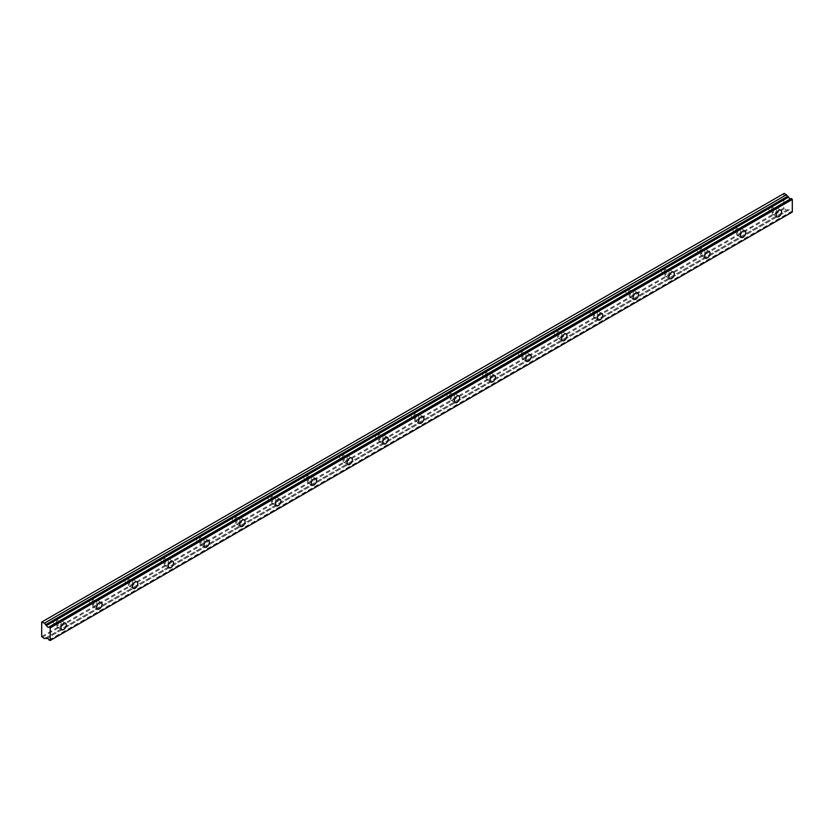 <?xml version="1.0" encoding="UTF-8"?>
<svg xmlns="http://www.w3.org/2000/svg" width="834" height="834" viewBox="0 0 834 834"><rect width="100%" height="100%" fill="white"/><g stroke="black" fill="none" stroke-linecap="round" stroke-linejoin="round"><path stroke-width="0.63" stroke-dasharray="4.17 3.13" d="M774.869 209.355A2.21 1.282 -60 0 1 775.974 209.251A2.21 1.282 -60 0 1 776.308 211.023A2.21 1.282 -60 0 1 774.869 212.972A2.21 1.282 -60 0 1 773.754 213.077A2.21 1.282 -60 0 1 773.42 211.304A2.21 1.282 -60 0 1 774.869 209.355M770.397 206.78A2.21 1.282 -60 0 1 771.502 206.665A2.21 1.282 -60 0 1 771.836 208.437A2.21 1.282 -60 0 1 770.397 210.387A2.21 1.282 -60 0 1 769.292 210.502A2.21 1.282 -60 0 1 768.948 208.729A2.21 1.282 -60 0 1 770.397 206.78M59.579 622.32A2.21 1.282 -60 0 1 60.684 622.216A2.21 1.282 -60 0 1 61.028 623.988A2.21 1.282 -60 0 1 59.579 625.938A2.21 1.282 -60 0 1 58.474 626.042A2.21 1.282 -60 0 1 58.14 624.27A2.21 1.282 -60 0 1 59.579 622.32M55.107 619.735A2.21 1.282 -60 0 1 56.222 619.631A2.21 1.282 -60 0 1 56.556 621.403A2.21 1.282 -60 0 1 55.107 623.352A2.21 1.282 -60 0 1 54.001 623.467A2.21 1.282 -60 0 1 53.668 621.695A2.21 1.282 -60 0 1 55.107 619.735M95.347 601.668A2.21 1.282 -60 0 1 96.452 601.564A2.21 1.282 -60 0 1 96.796 603.336A2.21 1.282 -60 0 1 95.347 605.286A2.21 1.282 -60 0 1 94.242 605.401A2.21 1.282 -60 0 1 93.898 603.618A2.21 1.282 -60 0 1 95.347 601.668M90.875 599.093A2.21 1.282 -60 0 1 91.98 598.979A2.21 1.282 -60 0 1 92.324 600.751A2.21 1.282 -60 0 1 90.875 602.701A2.21 1.282 -60 0 1 89.77 602.815A2.21 1.282 -60 0 1 89.426 601.043A2.21 1.282 -60 0 1 90.875 599.093M131.115 581.027A2.21 1.282 -60 0 1 132.22 580.912A2.21 1.282 -60 0 1 132.554 582.685A2.21 1.282 -60 0 1 131.115 584.634A2.21 1.282 -60 0 1 130 584.749A2.21 1.282 -60 0 1 129.666 582.976A2.21 1.282 -60 0 1 131.115 581.027M126.643 578.442A2.21 1.282 -60 0 1 127.748 578.337A2.21 1.282 -60 0 1 128.082 580.11A2.21 1.282 -60 0 1 126.643 582.059A2.21 1.282 -60 0 1 125.538 582.163A2.21 1.282 -60 0 1 125.194 580.391A2.21 1.282 -60 0 1 126.643 578.442M166.873 560.375A2.21 1.282 -60 0 1 167.978 560.271A2.21 1.282 -60 0 1 168.322 562.043A2.21 1.282 -60 0 1 166.873 563.992A2.21 1.282 -60 0 1 165.768 564.097A2.21 1.282 -60 0 1 165.424 562.324A2.21 1.282 -60 0 1 166.873 560.375M162.401 557.8A2.21 1.282 -60 0 1 163.506 557.685A2.21 1.282 -60 0 1 163.85 559.458A2.21 1.282 -60 0 1 162.401 561.407A2.21 1.282 -60 0 1 161.296 561.522A2.21 1.282 -60 0 1 160.962 559.75A2.21 1.282 -60 0 1 162.401 557.8M202.641 539.723A2.21 1.282 -60 0 1 203.746 539.619A2.21 1.282 -60 0 1 204.08 541.391A2.21 1.282 -60 0 1 202.641 543.341A2.21 1.282 -60 0 1 201.536 543.455A2.21 1.282 -60 0 1 201.192 541.683A2.21 1.282 -60 0 1 202.641 539.723M198.169 537.148A2.21 1.282 -60 0 1 199.274 537.033A2.21 1.282 -60 0 1 199.618 538.806A2.21 1.282 -60 0 1 198.169 540.766A2.21 1.282 -60 0 1 197.064 540.87A2.21 1.282 -60 0 1 196.72 539.098A2.21 1.282 -60 0 1 198.169 537.148M238.399 519.082A2.21 1.282 -60 0 1 239.514 518.967A2.21 1.282 -60 0 1 239.848 520.739A2.21 1.282 -60 0 1 238.399 522.689A2.21 1.282 -60 0 1 237.294 522.803A2.21 1.282 -60 0 1 236.96 521.031A2.21 1.282 -60 0 1 238.399 519.082M233.937 516.496A2.21 1.282 -60 0 1 235.042 516.392A2.21 1.282 -60 0 1 235.376 518.164A2.21 1.282 -60 0 1 233.937 520.114A2.21 1.282 -60 0 1 232.822 520.218A2.21 1.282 -60 0 1 232.488 518.446A2.21 1.282 -60 0 1 233.937 516.496M274.167 498.43A2.21 1.282 -60 0 1 275.272 498.325A2.21 1.282 -60 0 1 275.616 500.098A2.21 1.282 -60 0 1 274.167 502.047A2.21 1.282 -60 0 1 273.062 502.151A2.21 1.282 -60 0 1 272.718 500.379A2.21 1.282 -60 0 1 274.167 498.43M269.695 495.855A2.21 1.282 -60 0 1 270.8 495.74A2.21 1.282 -60 0 1 271.144 497.512A2.21 1.282 -60 0 1 269.695 499.462A2.21 1.282 -60 0 1 268.59 499.576A2.21 1.282 -60 0 1 268.246 497.804A2.21 1.282 -60 0 1 269.695 495.855M309.935 477.788A2.21 1.282 -60 0 1 311.04 477.673A2.21 1.282 -60 0 1 311.374 479.446A2.21 1.282 -60 0 1 309.935 481.395A2.21 1.282 -60 0 1 308.82 481.51A2.21 1.282 -60 0 1 308.486 479.738A2.21 1.282 -60 0 1 309.935 477.788M305.463 475.203A2.21 1.282 -60 0 1 306.568 475.088A2.21 1.282 -60 0 1 306.902 476.871A2.21 1.282 -60 0 1 305.463 478.82A2.21 1.282 -60 0 1 304.358 478.924A2.21 1.282 -60 0 1 304.014 477.152A2.21 1.282 -60 0 1 305.463 475.203M345.693 457.136A2.21 1.282 -60 0 1 346.798 457.022A2.21 1.282 -60 0 1 347.142 458.794A2.21 1.282 -60 0 1 345.693 460.743A2.21 1.282 -60 0 1 344.588 460.858A2.21 1.282 -60 0 1 344.254 459.086A2.21 1.282 -60 0 1 345.693 457.136M341.221 454.551A2.21 1.282 -60 0 1 342.336 454.447A2.21 1.282 -60 0 1 342.67 456.219A2.21 1.282 -60 0 1 341.221 458.168A2.21 1.282 -60 0 1 340.116 458.273A2.21 1.282 -60 0 1 339.782 456.5A2.21 1.282 -60 0 1 341.221 454.551M381.461 436.484A2.21 1.282 -60 0 1 382.566 436.38A2.21 1.282 -60 0 1 382.9 438.152A2.21 1.282 -60 0 1 381.461 440.102A2.21 1.282 -60 0 1 380.356 440.206A2.21 1.282 -60 0 1 380.012 438.434A2.21 1.282 -60 0 1 381.461 436.484M376.989 433.909A2.21 1.282 -60 0 1 378.094 433.795A2.21 1.282 -60 0 1 378.438 435.567A2.21 1.282 -60 0 1 376.989 437.516A2.21 1.282 -60 0 1 375.884 437.631A2.21 1.282 -60 0 1 375.54 435.859A2.21 1.282 -60 0 1 376.989 433.909M417.219 415.843A2.21 1.282 -60 0 1 418.334 415.728A2.21 1.282 -60 0 1 418.668 417.5A2.21 1.282 -60 0 1 417.219 419.45A2.21 1.282 -60 0 1 416.114 419.565A2.21 1.282 -60 0 1 415.78 417.792A2.21 1.282 -60 0 1 417.219 415.843M412.757 413.257A2.21 1.282 -60 0 1 413.862 413.143A2.21 1.282 -60 0 1 414.196 414.925A2.21 1.282 -60 0 1 412.757 416.875A2.21 1.282 -60 0 1 411.642 416.979A2.21 1.282 -60 0 1 411.308 415.207A2.21 1.282 -60 0 1 412.757 413.257M452.987 395.191A2.21 1.282 -60 0 1 454.092 395.076A2.21 1.282 -60 0 1 454.436 396.859A2.21 1.282 -60 0 1 452.987 398.808A2.21 1.282 -60 0 1 451.882 398.913A2.21 1.282 -60 0 1 451.538 397.14A2.21 1.282 -60 0 1 452.987 395.191M448.515 392.606A2.21 1.282 -60 0 1 449.62 392.501A2.21 1.282 -60 0 1 449.964 394.273A2.21 1.282 -60 0 1 448.515 396.223A2.21 1.282 -60 0 1 447.41 396.327A2.21 1.282 -60 0 1 447.076 394.555A2.21 1.282 -60 0 1 448.515 392.606M488.755 374.539A2.21 1.282 -60 0 1 489.86 374.435A2.21 1.282 -60 0 1 490.194 376.207A2.21 1.282 -60 0 1 488.755 378.156A2.21 1.282 -60 0 1 487.65 378.261A2.21 1.282 -60 0 1 487.306 376.488A2.21 1.282 -60 0 1 488.755 374.539M484.283 371.964A2.21 1.282 -60 0 1 485.388 371.849A2.21 1.282 -60 0 1 485.732 373.622A2.21 1.282 -60 0 1 484.283 375.571A2.21 1.282 -60 0 1 483.178 375.686A2.21 1.282 -60 0 1 482.834 373.913A2.21 1.282 -60 0 1 484.283 371.964M524.513 353.897A2.21 1.282 -60 0 1 525.618 353.783A2.21 1.282 -60 0 1 525.962 355.555A2.21 1.282 -60 0 1 524.513 357.505A2.21 1.282 -60 0 1 523.408 357.619A2.21 1.282 -60 0 1 523.074 355.847A2.21 1.282 -60 0 1 524.513 353.897M520.041 351.312A2.21 1.282 -60 0 1 521.156 351.208A2.21 1.282 -60 0 1 521.49 352.98A2.21 1.282 -60 0 1 520.041 354.93A2.21 1.282 -60 0 1 518.936 355.034A2.21 1.282 -60 0 1 518.602 353.262A2.21 1.282 -60 0 1 520.041 351.312M560.281 333.246A2.21 1.282 -60 0 1 561.386 333.131A2.21 1.282 -60 0 1 561.73 334.914A2.21 1.282 -60 0 1 560.281 336.863A2.21 1.282 -60 0 1 559.176 336.967A2.21 1.282 -60 0 1 558.832 335.195A2.21 1.282 -60 0 1 560.281 333.246M555.809 330.66A2.21 1.282 -60 0 1 556.914 330.556A2.21 1.282 -60 0 1 557.258 332.328A2.21 1.282 -60 0 1 555.809 334.278A2.21 1.282 -60 0 1 554.704 334.392A2.21 1.282 -60 0 1 554.36 332.61A2.21 1.282 -60 0 1 555.809 330.66M596.049 312.594A2.21 1.282 -60 0 1 597.154 312.489A2.21 1.282 -60 0 1 597.488 314.262A2.21 1.282 -60 0 1 596.049 316.211A2.21 1.282 -60 0 1 594.934 316.315A2.21 1.282 -60 0 1 594.6 314.543A2.21 1.282 -60 0 1 596.049 312.594M591.577 310.019A2.21 1.282 -60 0 1 592.682 309.904A2.21 1.282 -60 0 1 593.016 311.676A2.21 1.282 -60 0 1 591.577 313.626A2.21 1.282 -60 0 1 590.472 313.74A2.21 1.282 -60 0 1 590.128 311.968A2.21 1.282 -60 0 1 591.577 310.019M631.807 291.952A2.21 1.282 -60 0 1 632.912 291.837A2.21 1.282 -60 0 1 633.256 293.61A2.21 1.282 -60 0 1 631.807 295.559A2.21 1.282 -60 0 1 630.702 295.674A2.21 1.282 -60 0 1 630.358 293.902A2.21 1.282 -60 0 1 631.807 291.952M627.335 289.367A2.21 1.282 -60 0 1 628.44 289.262A2.21 1.282 -60 0 1 628.784 291.035A2.21 1.282 -60 0 1 627.335 292.984A2.21 1.282 -60 0 1 626.23 293.088A2.21 1.282 -60 0 1 625.896 291.316A2.21 1.282 -60 0 1 627.335 289.367M667.575 271.3A2.21 1.282 -60 0 1 668.68 271.196A2.21 1.282 -60 0 1 669.014 272.968A2.21 1.282 -60 0 1 667.575 274.918A2.21 1.282 -60 0 1 666.47 275.022A2.21 1.282 -60 0 1 666.126 273.25A2.21 1.282 -60 0 1 667.575 271.3M663.103 268.715A2.21 1.282 -60 0 1 664.208 268.611A2.21 1.282 -60 0 1 664.552 270.383A2.21 1.282 -60 0 1 663.103 272.332A2.21 1.282 -60 0 1 661.998 272.447A2.21 1.282 -60 0 1 661.654 270.675A2.21 1.282 -60 0 1 663.103 268.715M703.333 250.648A2.21 1.282 -60 0 1 704.438 250.544A2.21 1.282 -60 0 1 704.782 252.316A2.21 1.282 -60 0 1 703.333 254.266A2.21 1.282 -60 0 1 702.228 254.38A2.21 1.282 -60 0 1 701.894 252.598A2.21 1.282 -60 0 1 703.333 250.648M698.871 248.073A2.21 1.282 -60 0 1 699.976 247.959A2.21 1.282 -60 0 1 700.31 249.731A2.21 1.282 -60 0 1 698.871 251.68A2.21 1.282 -60 0 1 697.756 251.795A2.21 1.282 -60 0 1 697.422 250.023A2.21 1.282 -60 0 1 698.871 248.073M739.101 230.007A2.21 1.282 -60 0 1 740.206 229.892A2.21 1.282 -60 0 1 740.55 231.664A2.21 1.282 -60 0 1 739.101 233.614A2.21 1.282 -60 0 1 737.996 233.728A2.21 1.282 -60 0 1 737.652 231.956A2.21 1.282 -60 0 1 739.101 230.007M734.629 227.421A2.21 1.282 -60 0 1 735.734 227.317A2.21 1.282 -60 0 1 736.078 229.089A2.21 1.282 -60 0 1 734.629 231.039A2.21 1.282 -60 0 1 733.524 231.143A2.21 1.282 -60 0 1 733.18 229.371A2.21 1.282 -60 0 1 734.629 227.421M791.132 198.544A2.022 1.168 60 0 1 790.893 198.773A2.022 1.168 60 0 1 790.569 198.867M774.869 214.265A3.795 2.189 120 0 0 777.34 210.919A3.795 2.189 120 0 0 776.767 207.875A3.795 2.189 120 0 0 774.869 208.062A3.795 2.189 120 0 0 772.388 211.409A3.795 2.189 120 0 0 772.972 214.453A3.795 2.189 120 0 0 774.869 214.265M59.579 627.22A3.795 2.189 120 0 0 62.06 623.884A3.795 2.189 120 0 0 61.476 620.84A3.795 2.189 120 0 0 59.579 621.028A3.795 2.189 120 0 0 57.108 624.374A3.795 2.189 120 0 0 57.682 627.408A3.795 2.189 120 0 0 59.579 627.22M95.347 606.579A3.795 2.189 120 0 0 97.828 603.232A3.795 2.189 120 0 0 97.244 600.199A3.795 2.189 120 0 0 95.347 600.386A3.795 2.189 120 0 0 92.866 603.722A3.795 2.189 120 0 0 93.45 606.766A3.795 2.189 120 0 0 95.347 606.579M131.115 585.927A3.795 2.189 120 0 0 133.586 582.591A3.795 2.189 120 0 0 133.002 579.547A3.795 2.189 120 0 0 131.115 579.734A3.795 2.189 120 0 0 128.634 583.081A3.795 2.189 120 0 0 129.218 586.114A3.795 2.189 120 0 0 131.115 585.927M166.873 565.285A3.795 2.189 120 0 0 169.354 561.939A3.795 2.189 120 0 0 168.77 558.895A3.795 2.189 120 0 0 166.873 559.082A3.795 2.189 120 0 0 164.392 562.429A3.795 2.189 120 0 0 164.976 565.473A3.795 2.189 120 0 0 166.873 565.285M202.641 544.633A3.795 2.189 120 0 0 205.112 541.287A3.795 2.189 120 0 0 204.538 538.253A3.795 2.189 120 0 0 202.641 538.441A3.795 2.189 120 0 0 200.16 541.777A3.795 2.189 120 0 0 200.744 544.821A3.795 2.189 120 0 0 202.641 544.633M238.399 523.981A3.795 2.189 120 0 0 240.88 520.645A3.795 2.189 120 0 0 240.296 517.601A3.795 2.189 120 0 0 238.399 517.789A3.795 2.189 120 0 0 235.928 521.135A3.795 2.189 120 0 0 236.502 524.169A3.795 2.189 120 0 0 238.399 523.981M274.167 503.34A3.795 2.189 120 0 0 276.648 499.993A3.795 2.189 120 0 0 276.064 496.949A3.795 2.189 120 0 0 274.167 497.137A3.795 2.189 120 0 0 271.686 500.483A3.795 2.189 120 0 0 272.27 503.527A3.795 2.189 120 0 0 274.167 503.34M309.935 482.688A3.795 2.189 120 0 0 312.406 479.341A3.795 2.189 120 0 0 311.833 476.308A3.795 2.189 120 0 0 309.935 476.495A3.795 2.189 120 0 0 307.454 479.831A3.795 2.189 120 0 0 308.038 482.876A3.795 2.189 120 0 0 309.935 482.688M345.693 462.036A3.795 2.189 120 0 0 348.174 458.7A3.795 2.189 120 0 0 347.59 455.656A3.795 2.189 120 0 0 345.693 455.844A3.795 2.189 120 0 0 343.222 459.19A3.795 2.189 120 0 0 343.796 462.224A3.795 2.189 120 0 0 345.693 462.036M381.461 441.394A3.795 2.189 120 0 0 383.942 438.048A3.795 2.189 120 0 0 383.359 435.004A3.795 2.189 120 0 0 381.461 435.192A3.795 2.189 120 0 0 378.98 438.538A3.795 2.189 120 0 0 379.564 441.582A3.795 2.189 120 0 0 381.461 441.394M417.219 420.743A3.795 2.189 120 0 0 419.7 417.396A3.795 2.189 120 0 0 419.116 414.362A3.795 2.189 120 0 0 417.219 414.55A3.795 2.189 120 0 0 414.748 417.886A3.795 2.189 120 0 0 415.332 420.93A3.795 2.189 120 0 0 417.219 420.743M452.987 400.091A3.795 2.189 120 0 0 455.468 396.755A3.795 2.189 120 0 0 454.884 393.711A3.795 2.189 120 0 0 452.987 393.898A3.795 2.189 120 0 0 450.506 397.245A3.795 2.189 120 0 0 451.09 400.278A3.795 2.189 120 0 0 452.987 400.091M488.755 379.449A3.795 2.189 120 0 0 491.226 376.103A3.795 2.189 120 0 0 490.653 373.059A3.795 2.189 120 0 0 488.755 373.257A3.795 2.189 120 0 0 486.274 376.593A3.795 2.189 120 0 0 486.858 379.637A3.795 2.189 120 0 0 488.755 379.449M524.513 358.797A3.795 2.189 120 0 0 526.994 355.451A3.795 2.189 120 0 0 526.41 352.417A3.795 2.189 120 0 0 524.513 352.605A3.795 2.189 120 0 0 522.042 355.951A3.795 2.189 120 0 0 522.616 358.985A3.795 2.189 120 0 0 524.513 358.797M560.281 338.145A3.795 2.189 120 0 0 562.762 334.809A3.795 2.189 120 0 0 562.179 331.765A3.795 2.189 120 0 0 560.281 331.953A3.795 2.189 120 0 0 557.8 335.299A3.795 2.189 120 0 0 558.384 338.333A3.795 2.189 120 0 0 560.281 338.145M596.049 317.504A3.795 2.189 120 0 0 598.52 314.157A3.795 2.189 120 0 0 597.936 311.124A3.795 2.189 120 0 0 596.049 311.311A3.795 2.189 120 0 0 593.568 314.647A3.795 2.189 120 0 0 594.152 317.691A3.795 2.189 120 0 0 596.049 317.504M631.807 296.852A3.795 2.189 120 0 0 634.288 293.505A3.795 2.189 120 0 0 633.704 290.472A3.795 2.189 120 0 0 631.807 290.659A3.795 2.189 120 0 0 629.326 294.006A3.795 2.189 120 0 0 629.91 297.04A3.795 2.189 120 0 0 631.807 296.852M667.575 276.2A3.795 2.189 120 0 0 670.046 272.864A3.795 2.189 120 0 0 669.473 269.82A3.795 2.189 120 0 0 667.575 270.007A3.795 2.189 120 0 0 665.094 273.354A3.795 2.189 120 0 0 665.678 276.388A3.795 2.189 120 0 0 667.575 276.2M703.333 255.558A3.795 2.189 120 0 0 705.814 252.212A3.795 2.189 120 0 0 705.23 249.178A3.795 2.189 120 0 0 703.333 249.366A3.795 2.189 120 0 0 700.862 252.702A3.795 2.189 120 0 0 701.436 255.746A3.795 2.189 120 0 0 703.333 255.558M739.101 234.907A3.795 2.189 120 0 0 741.582 231.571A3.795 2.189 120 0 0 740.999 228.526A3.795 2.189 120 0 0 739.101 228.714A3.795 2.189 120 0 0 736.62 232.06A3.795 2.189 120 0 0 737.204 235.094A3.795 2.189 120 0 0 739.101 234.907M41.7 636.519L783.804 208.062L783.804 193.613L41.7 622.06M792.3 212.044L791.257 211.742L49.143 640.199M46.412 638.615L788.63 210.158A2.022 1.168 60 0 1 788.87 209.928A2.022 1.168 60 0 1 791.132 211.596L791.257 211.742M788.516 210.168L787.557 209.615L786.577 210.178L783.804 208.062M42.148 637.291L784.252 208.844M44.473 638.635L786.577 210.178M792.029 212.19L49.925 640.648M45.453 638.062L787.557 209.615M788.63 210.158L47.09 638.281M49.029 640.053L791.132 211.596M771.502 206.665L775.974 209.251M56.222 619.631L60.684 622.216M91.98 598.979L96.452 601.564M127.748 578.337L132.22 580.912M163.506 557.685L167.978 560.271M199.274 537.033L203.746 539.619M235.042 516.392L239.514 518.967M270.8 495.74L275.272 498.325M306.568 475.088L311.04 477.673M342.336 454.447L346.798 457.022M378.094 433.795L382.566 436.38M413.862 413.143L418.334 415.728M449.62 392.501L454.092 395.076M485.388 371.849L489.86 374.435M521.156 351.208L525.618 353.783M556.914 330.556L561.386 333.131M592.682 309.904L597.154 312.489M628.44 289.262L632.912 291.837M664.208 268.611L668.68 271.196M699.976 247.959L704.438 250.544M735.734 227.317L740.206 229.892M790.893 198.773L48.789 627.22M776.767 207.875L780.78 210.199M61.476 620.84L65.5 623.165M97.244 600.199L101.268 602.513M133.002 579.547L137.026 581.871M168.77 558.895L172.794 561.219M204.538 538.253L208.563 540.568M240.296 517.601L244.32 519.926M276.064 496.949L280.088 499.274M311.833 476.308L315.846 478.633M347.59 455.656L351.614 457.981M383.359 435.004L387.383 437.329M419.116 414.362L423.14 416.687M454.884 393.711L458.909 396.035M490.653 373.059L494.677 375.383M526.41 352.417L530.434 354.742M562.179 331.765L566.203 334.09M597.936 311.124L601.96 313.438M633.704 290.472L637.729 292.797M669.473 269.82L673.497 272.145M705.23 249.178L709.254 251.493M740.999 228.526L745.023 230.851M769.292 210.502L773.754 213.077M54.001 623.467L58.474 626.042M89.77 602.815L94.242 605.401M125.538 582.163L130 584.749M161.296 561.522L165.768 564.097M197.064 540.87L201.536 543.455M232.822 520.218L237.294 522.803M268.59 499.576L273.062 502.151M304.358 478.924L308.82 481.51M340.116 458.273L344.588 460.858M375.884 437.631L380.356 440.206M411.642 416.979L416.114 419.565M447.41 396.327L451.882 398.913M483.178 375.686L487.65 378.261M518.936 355.034L523.408 357.619M554.704 334.392L559.176 336.967M590.472 313.74L594.934 316.315M626.23 293.088L630.702 295.674M661.998 272.447L666.47 275.022M697.756 251.795L702.228 254.38M733.524 231.143L737.996 233.728M788.87 209.928L46.767 638.375M772.972 214.453L776.996 216.767M57.682 627.408L61.706 629.733M93.45 606.766L97.474 609.091M129.218 586.114L133.242 588.439M164.976 565.473L169 567.787M200.744 544.821L204.768 547.146M236.502 524.169L240.526 526.494M272.27 503.527L276.294 505.842M308.038 482.876L312.062 485.2M343.796 462.224L347.82 464.548M379.564 441.582L383.588 443.897M415.332 420.93L419.346 423.255M451.09 400.278L455.114 402.603M486.858 379.637L490.882 381.962M522.616 358.985L526.64 361.31M558.384 338.333L562.408 340.658M594.152 317.691L598.176 320.016M629.91 297.04L633.934 299.364M665.678 276.388L669.702 278.712M701.436 255.746L705.46 258.071M737.204 235.094L741.228 237.419M788.61 210.178L47.1 638.281"/><path stroke-width="1.25" d="M47.09 638.281L46.527 638.604A2.022 1.168 60 0 1 46.767 638.375A2.022 1.168 60 0 1 49.029 640.053L50.196 640.491L50.196 627.898L49.143 626.98L791.257 198.534L49.029 626.991A2.022 1.168 60 0 1 48.789 627.22A2.022 1.168 60 0 1 47.778 627.126A2.022 1.168 60 0 1 46.527 625.552L788.63 197.095L46.527 625.552M790.569 198.867A2.022 1.168 60 0 1 789.881 198.669A2.022 1.168 60 0 1 788.63 197.095M778.893 216.579A3.795 2.189 120 0 0 781.364 213.243A3.795 2.189 120 0 0 780.78 210.199A3.795 2.189 120 0 0 778.893 210.387A3.795 2.189 120 0 0 776.412 213.733A3.795 2.189 120 0 0 776.996 216.767A3.795 2.189 120 0 0 778.893 216.579M63.603 629.545A3.795 2.189 120 0 0 66.084 626.209A3.795 2.189 120 0 0 65.5 623.165A3.795 2.189 120 0 0 63.603 623.352A3.795 2.189 120 0 0 61.132 626.699A3.795 2.189 120 0 0 61.706 629.733A3.795 2.189 120 0 0 63.603 629.545M99.371 608.903A3.795 2.189 120 0 0 101.852 605.557A3.795 2.189 120 0 0 101.268 602.513A3.795 2.189 120 0 0 99.371 602.701A3.795 2.189 120 0 0 96.89 606.047A3.795 2.189 120 0 0 97.474 609.091A3.795 2.189 120 0 0 99.371 608.903M135.129 588.251A3.795 2.189 120 0 0 137.61 584.905A3.795 2.189 120 0 0 137.026 581.871A3.795 2.189 120 0 0 135.129 582.059A3.795 2.189 120 0 0 132.658 585.395A3.795 2.189 120 0 0 133.242 588.439A3.795 2.189 120 0 0 135.129 588.251M170.897 567.6A3.795 2.189 120 0 0 173.378 564.264A3.795 2.189 120 0 0 172.794 561.219A3.795 2.189 120 0 0 170.897 561.407A3.795 2.189 120 0 0 168.416 564.754A3.795 2.189 120 0 0 169 567.787A3.795 2.189 120 0 0 170.897 567.6M206.665 546.958A3.795 2.189 120 0 0 209.136 543.612A3.795 2.189 120 0 0 208.563 540.568A3.795 2.189 120 0 0 206.665 540.755A3.795 2.189 120 0 0 204.184 544.102A3.795 2.189 120 0 0 204.768 547.146A3.795 2.189 120 0 0 206.665 546.958M242.423 526.306A3.795 2.189 120 0 0 244.904 522.96A3.795 2.189 120 0 0 244.32 519.926A3.795 2.189 120 0 0 242.423 520.114A3.795 2.189 120 0 0 239.952 523.45A3.795 2.189 120 0 0 240.526 526.494A3.795 2.189 120 0 0 242.423 526.306M278.191 505.654A3.795 2.189 120 0 0 280.672 502.318A3.795 2.189 120 0 0 280.088 499.274A3.795 2.189 120 0 0 278.191 499.462A3.795 2.189 120 0 0 275.71 502.808A3.795 2.189 120 0 0 276.294 505.842A3.795 2.189 120 0 0 278.191 505.654M313.959 485.013A3.795 2.189 120 0 0 316.43 481.666A3.795 2.189 120 0 0 315.846 478.633A3.795 2.189 120 0 0 313.959 478.82A3.795 2.189 120 0 0 311.478 482.156A3.795 2.189 120 0 0 312.062 485.2A3.795 2.189 120 0 0 313.959 485.013M349.717 464.361A3.795 2.189 120 0 0 352.198 461.014A3.795 2.189 120 0 0 351.614 457.981A3.795 2.189 120 0 0 349.717 458.168A3.795 2.189 120 0 0 347.236 461.515A3.795 2.189 120 0 0 347.82 464.548A3.795 2.189 120 0 0 349.717 464.361M385.485 443.709A3.795 2.189 120 0 0 387.956 440.373A3.795 2.189 120 0 0 387.383 437.329A3.795 2.189 120 0 0 385.485 437.516A3.795 2.189 120 0 0 383.004 440.863A3.795 2.189 120 0 0 383.588 443.897A3.795 2.189 120 0 0 385.485 443.709M421.243 423.067A3.795 2.189 120 0 0 423.724 419.721A3.795 2.189 120 0 0 423.14 416.687A3.795 2.189 120 0 0 421.243 416.875A3.795 2.189 120 0 0 418.772 420.211A3.795 2.189 120 0 0 419.346 423.255A3.795 2.189 120 0 0 421.243 423.067M457.011 402.415A3.795 2.189 120 0 0 459.492 399.079A3.795 2.189 120 0 0 458.909 396.035A3.795 2.189 120 0 0 457.011 396.223A3.795 2.189 120 0 0 454.53 399.569A3.795 2.189 120 0 0 455.114 402.603A3.795 2.189 120 0 0 457.011 402.415M492.779 381.774A3.795 2.189 120 0 0 495.25 378.428A3.795 2.189 120 0 0 494.677 375.383A3.795 2.189 120 0 0 492.779 375.571A3.795 2.189 120 0 0 490.298 378.917A3.795 2.189 120 0 0 490.882 381.962A3.795 2.189 120 0 0 492.779 381.774M528.537 361.122A3.795 2.189 120 0 0 531.018 357.776A3.795 2.189 120 0 0 530.434 354.742A3.795 2.189 120 0 0 528.537 354.93A3.795 2.189 120 0 0 526.066 358.266A3.795 2.189 120 0 0 526.64 361.31A3.795 2.189 120 0 0 528.537 361.122M564.305 340.47A3.795 2.189 120 0 0 566.786 337.134A3.795 2.189 120 0 0 566.203 334.09A3.795 2.189 120 0 0 564.305 334.278A3.795 2.189 120 0 0 561.824 337.624A3.795 2.189 120 0 0 562.408 340.658A3.795 2.189 120 0 0 564.305 340.47M600.063 319.829A3.795 2.189 120 0 0 602.544 316.482A3.795 2.189 120 0 0 601.96 313.438A3.795 2.189 120 0 0 600.063 313.626A3.795 2.189 120 0 0 597.592 316.972A3.795 2.189 120 0 0 598.176 320.016A3.795 2.189 120 0 0 600.063 319.829M635.831 299.177A3.795 2.189 120 0 0 638.312 295.83A3.795 2.189 120 0 0 637.729 292.797A3.795 2.189 120 0 0 635.831 292.984A3.795 2.189 120 0 0 633.35 296.32A3.795 2.189 120 0 0 633.934 299.364A3.795 2.189 120 0 0 635.831 299.177M671.599 278.525A3.795 2.189 120 0 0 674.07 275.189A3.795 2.189 120 0 0 673.497 272.145A3.795 2.189 120 0 0 671.599 272.332A3.795 2.189 120 0 0 669.118 275.679A3.795 2.189 120 0 0 669.702 278.712A3.795 2.189 120 0 0 671.599 278.525M707.357 257.883A3.795 2.189 120 0 0 709.838 254.537A3.795 2.189 120 0 0 709.254 251.493A3.795 2.189 120 0 0 707.357 251.68A3.795 2.189 120 0 0 704.886 255.027A3.795 2.189 120 0 0 705.46 258.071A3.795 2.189 120 0 0 707.357 257.883M743.125 237.231A3.795 2.189 120 0 0 745.606 233.885A3.795 2.189 120 0 0 745.023 230.851A3.795 2.189 120 0 0 743.125 231.039A3.795 2.189 120 0 0 740.644 234.375A3.795 2.189 120 0 0 741.228 237.419A3.795 2.189 120 0 0 743.125 237.231M46.412 625.406L44.473 623.144L41.7 622.06L41.7 636.519L44.473 638.635L45.453 638.062L46.527 638.604M42.148 621.81L784.252 193.352L788.516 196.949M791.164 198.523L49.081 626.959M791.257 198.534L792.3 199.441L792.3 212.044L50.196 640.491M50.196 627.898L792.3 199.441M786.577 194.697L44.473 623.144M49.925 627.429L792.029 198.982M787.557 196.397L45.453 624.854M47.1 638.281L46.506 638.625"/></g></svg>
